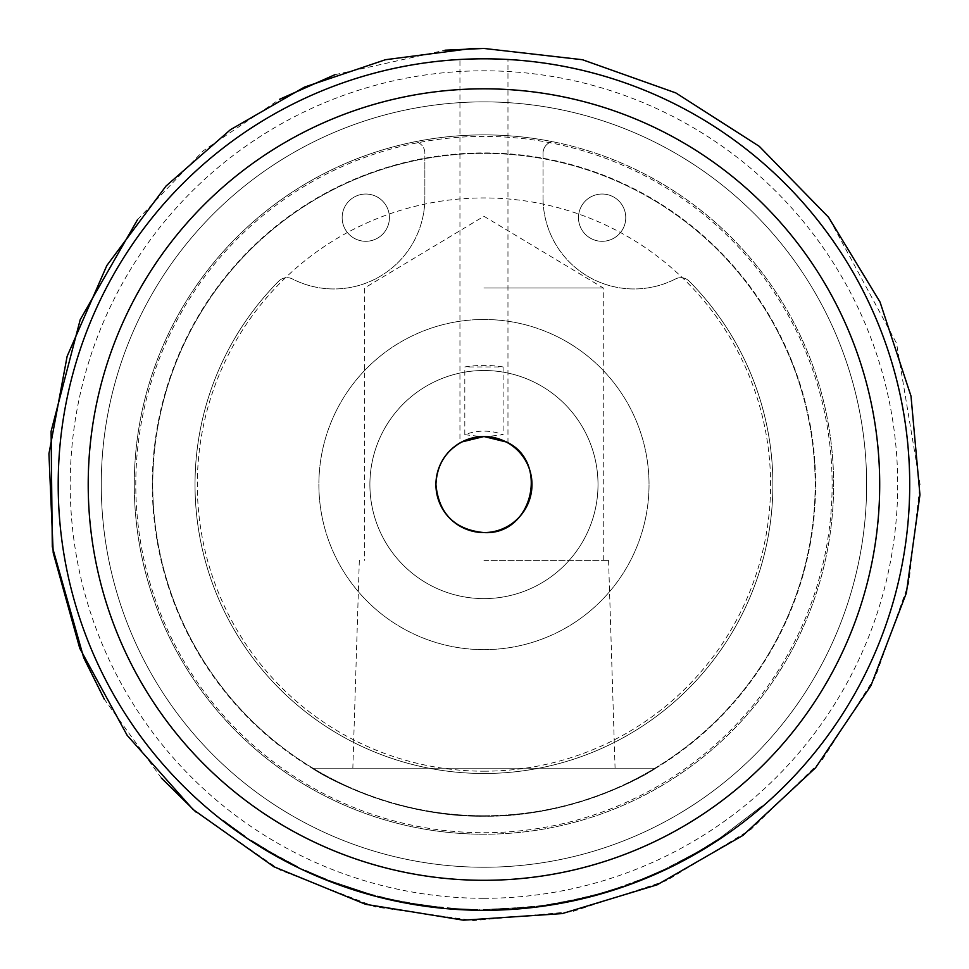 <?xml version="1.0" encoding="UTF-8"?>
<svg xmlns="http://www.w3.org/2000/svg" width="969" height="969" viewBox="0 0 969 969"><rect width="100%" height="100%" fill="white"/><g stroke="black" fill="none" stroke-linecap="round" stroke-linejoin="round"><path stroke-width="0.73" stroke-dasharray="4.84 3.63" d="M383.615 897.548L402.971 901.776L383.615 897.548L383.433 898.275A425.754 425.754 0 0 0 402.838 902.514A425.754 425.754 0 0 1 383.433 898.275L383.615 897.548M402.971 901.776L402.838 902.514L402.971 901.776M503.819 909.104L518.936 908.123L503.819 909.104L503.856 909.855A425.754 425.754 0 0 1 499.689 910.024A425.754 425.754 0 0 0 506.133 909.734L503.856 909.855M499.665 909.273L499.689 910.024L499.665 909.273M518.936 908.123L518.996 908.874L518.936 908.123M506.097 908.995L506.133 909.734L506.097 908.995M571.492 900.455L587.929 896.652L553.905 903.774L571.492 900.455L571.649 901.182L588.11 897.379L560.772 903.326L582.042 898.869A425.754 425.754 0 0 1 556.472 904.101A425.754 425.754 0 0 0 577.003 900.019L571.649 901.182M587.929 896.652L588.11 897.379M553.905 903.774L554.026 904.513M579.607 898.663L579.777 899.389M576.846 899.293L577.003 900.019M556.339 903.362L556.472 904.101L556.339 903.362M581.872 898.13L582.042 898.869M586.802 896.931L586.984 897.669M580.94 898.36L581.109 899.087M560.627 902.587L560.772 903.326M581.364 898.251L581.533 898.99M620.608 886.998L600.659 893.224L620.608 886.998L620.85 887.713L600.865 893.951L620.85 887.713M600.659 893.224L600.865 893.951M621.965 886.538L610.652 890.245L627.125 885.521L610.882 890.959L622.219 887.241M594.263 895.005L610.652 890.245L594.263 895.005L594.457 895.731L610.882 890.959L594.457 895.731M626.87 884.818L627.125 885.521M658.484 872.076L639.225 880.191L658.484 872.076L658.787 872.766L639.492 880.894L658.787 872.766M639.225 880.191L639.492 880.894M659.792 871.482L648.879 876.255L664.831 869.98L649.169 876.957L660.107 872.173M633.023 882.565L648.879 876.255L633.023 882.565L633.29 883.268L649.169 876.957L633.29 883.268M664.516 869.302L664.831 869.98M296.526 866.007L276.117 855.276L251.661 840.462L269.055 851.23L296.526 866.007L296.199 866.674A425.754 425.754 0 0 0 303.249 870.065L291.972 864.578A425.754 425.754 0 0 1 284.414 860.666L257.839 845.307A425.754 425.754 0 0 1 251.25 841.092L261.775 847.742A425.754 425.754 0 0 0 268.679 851.884L296.199 866.674M303.563 869.387L303.249 870.065M287.442 861.405L287.09 862.071M269.055 851.23L268.679 851.884M262.163 847.1L261.775 847.742M251.661 840.462L251.25 841.092M258.238 844.677L257.839 845.307M266.85 849.934L266.475 850.576M269.891 851.715L269.503 852.369M284.777 860L284.414 860.666M292.311 863.912L291.972 864.578M332.016 881.475L368.898 893.697L330.695 880.966L332.016 881.475L331.749 882.178A425.754 425.754 0 0 0 368.692 894.423L356.677 890.85A425.754 425.754 0 0 1 349.058 888.379L359.656 891.771A425.754 425.754 0 0 1 330.429 881.669L331.749 882.178M368.898 893.697L368.692 894.423M330.695 880.966L330.429 881.669M359.874 891.044L359.656 891.771M349.3 887.677L349.058 888.379M356.907 890.136L356.677 890.85M477.608 909.516L458.034 908.777L424.41 905.373L457.622 908.752L479.304 909.54L477.608 909.516L477.596 910.266L470.789 910.109A425.754 425.754 0 0 1 462.734 909.782L432.295 907.166A425.754 425.754 0 0 1 424.313 906.124L457.574 909.503L477.596 910.266M470.801 909.358L470.789 910.109M479.304 909.54L479.292 910.291M424.41 905.373L424.313 906.124M432.38 906.427L432.295 907.166M471.358 909.382L471.334 910.133M470.437 909.346L470.413 910.097M462.77 909.043L462.734 909.782M762.07 805.942L720.27 837.81L704.148 848.081L676.592 863.403L693.223 854.476L693.598 855.13L709.829 845.465A425.754 425.754 0 0 1 676.931 864.069L693.598 855.13L676.931 864.069A425.754 425.754 0 0 0 709.829 845.465L709.732 845.525A425.754 425.754 0 0 1 704.536 848.723L725.624 835.084A425.754 425.754 0 0 1 720.585 838.5L699.182 851.908L665.315 869.762L642.483 879.707L616.09 889.3L645.415 878.52A425.754 425.754 0 0 0 665.315 869.762L687.929 858.268A425.754 425.754 0 0 0 699.182 851.908L717.581 840.486A425.754 425.754 0 0 1 706.667 847.415L693.598 855.13L693.223 854.476L709.429 844.823L709.829 845.465L709.429 844.823A425.003 425.003 0 0 1 676.592 863.403L676.931 864.069L676.592 863.403L693.223 854.476L717.169 839.869L698.806 851.266L720.27 837.81L720.682 838.439A425.754 425.754 0 0 0 763.015 806.111L762.555 806.511A425.754 425.754 0 0 1 720.682 838.439L720.27 837.81L762.07 805.942L762.555 806.511M644.555 878.059L664.988 869.084L645.124 877.817L615.848 888.585L644.555 878.059L644.845 878.75M642.205 879.004L642.483 879.707M664.988 869.084L665.315 869.762L664.988 869.084L698.806 851.266L664.988 869.084M720.161 837.882L720.585 838.5M725.2 834.466L725.624 835.084M712.518 842.873L712.918 843.502M704.148 848.081L704.536 848.723M709.332 844.895L709.732 845.525M645.124 877.817L645.415 878.52M647.474 876.848L647.764 877.551M615.848 888.585L616.09 889.3M706.28 846.785L706.667 847.415M717.169 839.869L717.581 840.486M589.491 896.252A425.003 425.003 0 0 1 580.261 898.505L551.942 904.089L569.736 900.819A425.003 425.003 0 0 0 580.08 898.554L589.491 896.252L589.673 896.979A425.754 425.754 0 0 1 580.431 899.244L552.064 904.828L569.881 901.558A425.754 425.754 0 0 0 580.249 899.28L589.673 896.979M580.08 898.554L580.249 899.28M563.861 901.982L564.006 902.72M551.942 904.089L552.064 904.828M560.857 902.551L560.99 903.29M577.633 899.111L598.576 893.818L568.839 901L543.912 905.312L577.633 899.111L577.803 899.85A425.754 425.754 0 0 0 598.781 894.544L586.657 897.742A425.754 425.754 0 0 1 568.985 901.739L544.021 906.063L577.803 899.85M598.576 893.818L598.781 894.544M567.991 901.182L568.137 901.909M543.912 905.312L544.021 906.063M559.101 902.866L559.234 903.605M586.475 897.015L586.657 897.742M493.73 909.455L539.479 905.93L527.051 907.372L483.592 909.564L530.14 907.045L492.313 909.479L493.73 909.455L493.754 910.206A425.754 425.754 0 0 0 539.576 906.669L527.124 908.123A425.754 425.754 0 0 1 483.592 910.315L485.009 910.315A425.754 425.754 0 0 0 520.559 908.74L524.483 908.389A425.754 425.754 0 0 1 489.636 910.279L491.053 910.254A425.754 425.754 0 0 0 525.888 908.244L530.213 907.796A425.754 425.754 0 0 1 492.337 910.23L493.754 910.206M539.479 905.93L539.576 906.669M492.313 909.479L492.337 910.23M530.14 907.045L530.213 907.796M525.816 907.505L525.888 908.244M491.041 909.503L491.053 910.254M489.624 909.528L489.636 910.279M524.411 907.638L524.483 908.389M520.498 907.989L520.559 908.74M485.009 909.564L485.009 910.315L483.592 910.315L483.592 909.564M527.051 907.372L527.124 908.123M408.591 902.829A425.003 425.003 0 0 1 396.042 900.371L391.573 899.402A425.003 425.003 0 0 0 404.679 902.103L408.591 902.829L408.458 903.568A425.754 425.754 0 0 1 395.885 901.109L391.415 900.14A425.754 425.754 0 0 0 404.545 902.842L408.458 903.568M404.679 902.103L404.545 902.842M379.533 896.543L379.351 897.27M414.211 903.811A425.003 425.003 0 0 1 400.282 901.255L394.335 900.007A425.003 425.003 0 0 0 409.984 903.084L414.211 903.811L414.09 904.549A425.754 425.754 0 0 1 400.136 901.982L394.177 900.746A425.754 425.754 0 0 0 409.851 903.823L414.09 904.549M409.984 903.084L409.851 903.823M392.869 899.692L392.711 900.419M381.532 897.04L381.35 897.766M373.61 894.993L373.416 895.719L394.141 900.734L394.298 900.007L423.514 905.252L392.372 899.583L372.29 894.629L394.298 900.007L394.177 900.746M423.514 905.252L423.405 905.991L411.026 904.029A425.754 425.754 0 0 1 392.215 900.31L373.416 895.719M394.141 900.734A425.754 425.754 0 0 0 423.405 905.991M383.034 897.415L382.852 898.142M372.29 894.629L372.096 895.356M411.147 903.29L411.026 904.029M316.318 875.104L304.896 870.005L316.318 875.104L316.015 875.794A425.754 425.754 0 0 0 323.404 878.883L311.873 873.99A425.754 425.754 0 0 1 304.569 870.683L316.015 875.794M323.694 878.193L323.404 878.883L333.057 882.686L313.677 874.777L333.324 881.984L333.057 882.686M304.896 870.005L304.569 870.683M312.175 873.299L311.873 873.99M243.328 834.89L225.111 821.651L243.328 834.89L242.904 835.508L233.674 828.992L242.904 835.508M224.651 822.245L233.674 828.992L224.651 822.245L225.111 821.651M245.169 836.15L234.123 828.386L245.169 836.15L244.757 836.768L233.674 828.992L244.757 836.768M223.342 820.283L234.123 828.386L223.342 820.283L222.882 820.876L233.674 828.992L222.882 820.876M231.845 826.714L234.861 828.919A425.003 425.003 0 0 0 237.042 830.481L236.606 831.099A425.754 425.754 0 0 1 234.28 829.428L234.425 829.525A425.754 425.754 0 0 0 236.606 831.099A425.754 425.754 0 0 0 238.519 832.456A425.754 425.754 0 0 1 234.437 829.537L228.623 825.261A425.754 425.754 0 0 0 230.937 826.981L235.479 830.288A425.754 425.754 0 0 0 236.606 831.099L237.042 830.481A425.003 425.003 0 0 1 234.716 828.822L231.845 826.714L231.397 827.32M237.042 830.481L229.072 824.655L237.042 830.481L236.606 831.099L237.042 830.481M238.943 831.838L238.519 832.456L238.943 831.838M234.401 828.58L233.953 829.185M231.385 826.375L230.937 826.981M229.072 824.655L228.623 825.261M232.221 826.993L231.773 827.599M233.214 827.72L232.778 828.325M229.859 825.237L229.411 825.842M683 860.072L696.251 852.744L683 860.072L683.351 860.738A425.754 425.754 0 0 1 679.657 862.676A425.754 425.754 0 0 0 685.362 859.673L683.351 860.738M679.317 862.01L679.657 862.676L679.317 862.01M696.251 852.744L696.626 853.398L696.251 852.744M684.998 859.006L685.362 859.673L684.998 859.006M529.122 907.166L548.769 904.598L529.122 907.166L529.195 907.905A425.754 425.754 0 0 0 548.89 905.337A425.754 425.754 0 0 1 529.195 907.905L529.122 907.166M548.769 904.598L548.89 905.337L548.769 904.598M476.53 909.503L455.648 908.619L476.53 909.503L476.518 910.254L455.6 909.37L476.518 910.254M455.648 908.619L455.6 909.37M477.971 909.528L466.065 909.188L483.168 910.315L466.028 909.939L477.959 910.279M449.035 908.135L466.065 909.188L449.035 908.135L448.974 908.874L466.028 909.939L448.974 908.874M483.168 909.564L483.168 910.315M433.882 906.609L417.07 904.271L433.882 906.609L433.797 907.347L425.306 906.257L433.797 907.347M417.07 904.271L416.949 905.01L425.343 906.257L416.949 905.01M435.989 906.851L414.938 903.92L435.989 906.851L435.905 907.602L414.817 904.671L435.905 907.602M414.938 903.92L414.817 904.671M442.591 907.553L408.397 902.793L442.591 907.553L442.518 908.292L432.525 907.202L408.264 903.532L442.518 908.292M432.622 906.451L432.525 907.202M408.397 902.793L408.264 903.532M418.172 904.44L418.051 905.191M410.517 903.169L410.396 903.92M440.483 907.335L440.398 908.086M372.048 894.569L352.026 888.573L372.048 894.569L371.842 895.295L351.783 889.288L371.842 895.295M352.026 888.573L351.783 889.288M373.428 894.944L361.97 891.686L378.273 896.991L361.764 892.401L373.235 895.671M345.727 886.465L361.97 891.686L345.727 886.465L345.485 887.168L361.764 892.401L345.485 887.168M378.455 896.264L378.273 896.991M333.324 881.984L313.98 874.099L313.677 874.777M313.98 874.099L323.658 878.18M334.68 882.493L323.585 878.144L339.295 884.988L323.307 878.847L334.414 883.195M307.912 871.397L323.585 878.144L307.912 871.397L307.609 872.076L323.307 878.847L307.609 872.076M339.55 884.285L339.295 884.988M284.05 859.624L297.544 866.504L284.05 859.624L283.699 860.278A425.754 425.754 0 0 1 280.029 858.304A425.754 425.754 0 0 0 285.71 861.344L283.699 860.278M280.392 857.65L280.029 858.304L280.392 857.65M297.544 866.504L297.217 867.182L297.544 866.504M286.061 860.69L285.71 861.344L286.061 860.69M483.955 910.315A425.754 425.754 0 0 1 115.238 271.683A425.754 425.754 0 0 1 852.672 271.683A425.754 425.754 0 0 1 483.955 910.315A425.754 425.754 0 0 0 852.672 271.683A425.754 425.754 0 0 0 115.238 271.683A425.754 425.754 0 0 0 483.955 910.315A425.754 425.754 0 0 0 852.672 271.683A425.754 425.754 0 0 0 115.238 271.683A425.754 425.754 0 0 0 483.955 910.315A425.754 425.754 0 0 0 852.672 271.683A425.754 425.754 0 0 0 115.238 271.683A425.754 425.754 0 0 0 483.955 910.315A425.754 425.754 0 0 0 852.672 271.683A425.754 425.754 0 0 0 115.238 271.683A425.754 425.754 0 0 0 483.955 910.315M483.955 58.806C514.927 59.545 514.927 59.545 483.955 58.806C514.927 59.545 514.927 59.545 483.955 58.806C452.983 59.545 452.983 59.545 483.955 58.806C452.983 59.545 452.983 59.545 483.955 58.806M483.955 101.878A382.682 382.682 0 0 0 101.273 484.561A382.682 382.682 0 0 0 483.955 867.243A382.682 382.682 0 0 0 866.637 484.561A382.682 382.682 0 0 0 483.955 101.878A382.682 382.682 0 0 0 101.273 484.561A382.682 382.682 0 0 0 483.955 867.243A382.682 382.682 0 0 0 866.637 484.561A382.682 382.682 0 0 0 483.955 101.878A382.682 382.682 0 0 0 101.273 484.561A382.682 382.682 0 0 0 483.955 867.243A382.682 382.682 0 0 0 815.365 293.219A382.682 382.682 0 0 0 152.545 293.219A382.682 382.682 0 0 0 483.955 867.243A382.682 382.682 0 0 0 866.637 484.561A382.682 382.682 0 0 0 483.955 101.878A382.682 382.682 0 0 0 101.273 484.561A382.682 382.682 0 0 0 483.955 867.243A382.682 382.682 0 0 0 866.637 484.561A382.682 382.682 0 0 0 483.955 101.878M483.955 867.243A382.682 382.682 0 0 0 815.365 293.219A382.682 382.682 0 0 0 152.545 293.219A382.682 382.682 0 0 0 483.955 867.243A382.682 382.682 0 0 0 815.365 293.219A382.682 382.682 0 0 0 152.545 293.219A382.682 382.682 0 0 0 483.955 867.243A382.682 382.682 0 0 0 815.365 293.219A382.682 382.682 0 0 0 152.545 293.219A382.682 382.682 0 0 0 483.955 867.243M486.644 436.607A48.026 48.026 0 0 0 481.266 436.607L464.817 434.681A53.428 53.428 0 0 1 503.093 434.681L486.644 436.607L497.061 438.363M503.093 366.948A119.163 119.163 0 0 0 464.817 366.948L503.093 366.948L503.093 434.681M464.817 434.681L464.817 366.948M483.955 598.612A114.051 114.051 0 0 0 582.732 427.535A114.051 114.051 0 0 0 385.177 427.535A114.051 114.051 0 0 0 483.955 598.612A114.051 114.051 0 0 0 598.006 484.561A114.051 114.051 0 0 0 483.955 370.509A114.051 114.051 0 0 0 369.904 484.561A114.051 114.051 0 0 0 483.955 598.612M483.955 771.203A286.642 286.642 0 0 0 732.189 341.245A286.642 286.642 0 0 0 235.721 341.245A286.642 286.642 0 0 0 483.955 771.203M483.955 816.225A331.664 331.664 0 0 1 196.731 318.728A331.664 331.664 0 0 1 771.179 318.728A331.664 331.664 0 0 1 483.955 816.225A331.664 331.664 0 0 0 771.179 318.728A331.664 331.664 0 0 0 196.731 318.728A331.664 331.664 0 0 0 483.955 816.225C562.941 817.327 633.484 783.158 655.856 768.199C633.484 783.158 562.941 817.327 483.955 816.225C404.969 817.327 334.426 783.158 312.054 768.199C334.426 783.158 404.969 817.327 483.955 816.225M483.955 560.373L608.58 560.373L483.955 560.373M483.955 287.963L603.263 287.963L483.955 287.963M504.352 441.089L501.639 439.914M486.91 436.631L480.999 436.631M466.271 439.914L463.557 441.089M483.955 768.199L352.837 768.199L483.955 768.199M312.054 768.199L655.856 768.199L312.054 768.199M483.955 649.642A165.081 165.081 0 0 0 626.919 402.026A165.081 165.081 0 0 0 340.991 402.026A165.081 165.081 0 0 0 483.955 649.642A165.081 165.081 0 0 0 626.919 402.026A165.081 165.081 0 0 0 340.991 402.026A165.081 165.081 0 0 0 483.955 649.642M459.948 442.966L461.801 441.949L459.948 442.966L459.948 59.484M506.109 441.949L507.962 442.966L506.109 441.949M481.266 436.607L470.837 438.363M543.04 153.187A11.822 11.822 0 0 1 552.33 141.644A349.664 349.664 0 0 1 483.955 834.224A349.664 349.664 0 0 1 415.58 141.644A11.822 11.822 0 0 1 424.87 153.187L424.87 197.967A90.977 90.977 0 0 1 292.481 278.987A11.822 11.822 0 0 0 278.709 281.192A11.822 11.822 0 0 1 292.481 278.987A90.977 90.977 0 0 0 424.87 197.967L424.87 158.662A331.216 331.216 0 0 1 813.839 514.224A331.216 331.216 0 0 1 154.071 514.224A331.216 331.216 0 0 1 424.87 158.662L424.87 153.187A11.822 11.822 0 0 0 415.58 141.644A349.664 349.664 0 0 1 552.33 141.644A11.822 11.822 0 0 0 543.04 153.187L543.04 197.967L543.04 153.187M278.709 281.192A288.944 288.944 0 0 0 279.956 689.177A288.944 288.944 0 0 0 687.954 689.177A288.944 288.944 0 0 0 689.201 281.192A11.822 11.822 0 0 0 675.429 278.987A11.822 11.822 0 0 1 689.201 281.192A288.944 288.944 0 0 1 687.954 689.177A288.944 288.944 0 0 1 279.956 689.177A288.944 288.944 0 0 1 278.709 281.192M675.429 278.987A90.977 90.977 0 0 1 543.04 197.967A90.977 90.977 0 0 0 675.429 278.987M389.417 217.662A23.631 23.631 0 0 0 353.976 197.191A23.631 23.631 0 0 0 353.976 238.132A23.631 23.631 0 0 0 389.417 217.662A23.631 23.631 0 0 1 353.976 238.132A23.631 23.631 0 0 1 353.976 197.191A23.631 23.631 0 0 1 389.417 217.662M625.756 217.662A23.631 23.631 0 0 0 590.303 197.191A23.631 23.631 0 0 0 590.303 238.132A23.631 23.631 0 0 0 625.756 217.662A23.631 23.631 0 0 1 590.303 238.132A23.631 23.631 0 0 1 590.303 197.191A23.631 23.631 0 0 1 625.756 217.662M483.955 834.224A349.664 349.664 0 0 1 181.13 309.729A349.664 349.664 0 0 1 786.78 309.729A349.664 349.664 0 0 1 483.955 834.224M483.955 898.311A413.751 413.751 0 0 0 842.279 277.691A413.751 413.751 0 0 0 125.631 277.691A413.751 413.751 0 0 0 483.955 898.311M483.955 832.734A348.174 348.174 0 0 0 785.484 310.48A348.174 348.174 0 0 0 182.426 310.48A348.174 348.174 0 0 0 483.955 832.734M483.955 815.777A331.216 331.216 0 0 1 197.119 318.958A331.216 331.216 0 0 1 770.791 318.958A331.216 331.216 0 0 1 483.955 815.777M557.999 903.072L558.132 903.811M569.929 900.782L570.087 901.509M571.613 900.431L571.771 901.158M571.528 900.443L571.686 901.182M617.459 888.052L617.701 888.767M610.652 890.245L610.882 890.959M610.724 890.22L610.954 890.935M655.456 873.432L655.759 874.111M648.879 876.255L649.169 876.957M648.964 876.23L649.254 876.921M289.755 862.604L289.404 863.27M281.713 858.364L281.349 859.019M264.464 848.505L264.077 849.147M276.117 855.276L275.741 855.93M457.622 908.752L457.574 909.503M431.702 906.342L431.617 907.093M439.236 907.202L439.163 907.953M458.034 908.777L457.986 909.528M687.578 857.613L687.929 858.268L687.578 857.613M698.806 851.266L699.182 851.908L698.806 851.266M580.261 898.505L580.431 899.244M569.106 900.952L569.251 901.679M558.701 902.938L558.834 903.677M569.736 900.819L569.881 901.558M568.839 901L568.985 901.739M396.042 900.371L395.885 901.109M391.573 899.402L391.415 900.14M400.282 901.255L400.136 901.982M384.814 897.839L384.632 898.566M392.372 899.583L392.215 900.31M234.123 828.386L233.674 828.992L234.123 828.386M234.716 828.822L234.28 829.428M234.861 828.919L234.425 829.525L234.886 828.931M235.915 829.682L235.479 830.288M230.501 825.721L230.053 826.327M473.211 909.431L473.199 910.182M466.065 909.188L466.028 909.939M466.15 909.188L466.113 909.939M425.439 905.518L425.306 906.257L425.439 905.518M425.464 906.281L425.561 905.53L425.5 906.281M368.85 893.684L368.644 894.399M361.97 891.686L361.764 892.401M362.055 891.71L361.837 892.425M330.235 880.797L329.957 881.487M323.585 878.144L323.307 878.847M483.955 48.45L582.43 59.715L675.817 92.915L759.296 146.355L828.556 217.262L896.555 343.292L920.065 484.561L908.801 583.035L875.601 676.423L822.16 759.902L751.254 829.161L666.539 880.615L572.388 911.611L473.684 920.55L375.5 906.972L280.053 870.065L195.847 811.949M161.399 778.071L104.386 699.315M137.586 219.563L203.248 150.801L279.678 99.25M334.935 74.698L445.013 50.194M603.263 560.373L603.263 287.963L483.955 216.281L364.647 287.963L364.647 560.373M359.329 560.373L352.837 768.199M608.58 560.373L615.073 768.199M507.962 442.966L507.962 59.484"/><path stroke-width="1.45" d="M463.557 441.089C446.055 450.101 436.849 464.587 435.929 484.561C438.751 513.727 454.752 529.74 483.955 532.587C533.713 535.518 550.077 459.209 504.352 441.089M501.639 439.914L486.91 436.631M480.999 436.631L466.271 439.914M483.955 532.587A48.026 48.026 0 0 1 442.361 460.554A48.026 48.026 0 0 1 525.549 460.554A48.026 48.026 0 0 1 483.955 532.587M470.837 438.363L461.801 441.949L483.955 436.534L506.109 441.949L497.061 438.363M483.955 910.315A425.754 425.754 0 0 0 852.672 271.683A425.754 425.754 0 0 0 115.238 271.683A425.754 425.754 0 0 0 483.955 910.315M483.955 880.3A395.74 395.74 0 0 1 141.232 286.691A395.74 395.74 0 0 1 826.678 286.691A395.74 395.74 0 0 1 483.955 880.3M483.955 48.45L582.43 59.715L675.817 92.915L759.296 146.355L828.556 217.262L880.009 301.977L911.005 396.127L919.944 494.832L906.366 593.016L870.961 685.604L815.571 767.787L743.053 835.351L657.152 884.806L562.299 913.573L463.412 920.187L365.579 904.295L273.852 866.722L192.988 809.418L127.145 735.326L79.749 648.285L53.21 552.778L48.934 453.758L67.127 356.326L106.844 265.518L166.038 186.024L230.392 129.737L304.484 87.089L385.48 59.715L470.256 48.668L483.955 48.45L445.013 50.194M195.847 811.949L161.399 778.071M104.386 699.315L83.709 657.757L52.302 546.722L51.103 431.338L80.209 319.685L137.586 219.563M279.678 99.25L334.935 74.698"/></g></svg>
